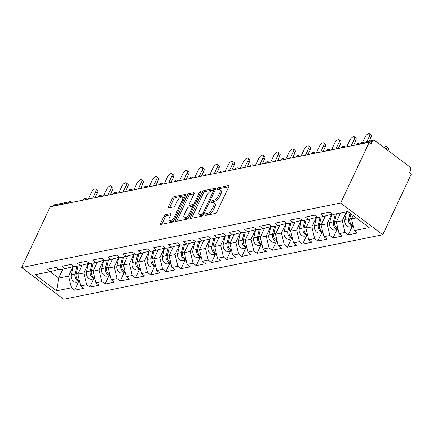 <?xml version="1.0" encoding="UTF-8"?>
<svg xmlns="http://www.w3.org/2000/svg" width="433" height="433" viewBox="0 0 433 433"><rect width="100%" height="100%" fill="white"/><g stroke="black" fill="none" stroke-linecap="round" stroke-linejoin="round"><path stroke-width="0.65" d="M204.955 214.676A1.169 0.503 -53 0 0 204.923 215.477A1.169 0.503 -53 0 0 205.166 215.515L215.331 213.458A1.672 0.72 -53 0 0 216.938 211.878L228.716 186.856A1.672 0.72 -53 0 0 228.765 185.714A1.672 0.72 -53 0 0 228.413 185.66L218.248 187.716A1.169 0.503 -53 0 0 217.122 188.82A1.169 0.503 -53 0 0 217.09 189.622A1.169 0.503 -53 0 0 217.334 189.659L218.649 189.394A5.348 2.3 -53 0 1 219.775 189.573A5.348 2.3 -53 0 1 219.618 193.221L218.638 195.31A5.348 2.3 -53 0 1 213.48 200.376L212.165 200.641A1.169 0.503 -53 0 0 211.039 201.751A1.169 0.503 -53 0 0 211.006 202.547A1.169 0.503 -53 0 0 211.25 202.584L212.565 202.319A5.348 2.3 -53 0 1 213.691 202.498A5.348 2.3 -53 0 1 213.534 206.151L212.554 208.235A5.348 2.3 -53 0 1 207.402 213.301L206.086 213.566A1.169 0.503 -53 0 0 204.955 214.676M165.568 214.654A1.672 0.72 -53 0 0 163.961 216.24L160.654 223.26A1.672 0.72 -53 0 0 160.605 224.397A1.672 0.72 -53 0 0 160.957 224.456L172.242 222.172A1.672 0.72 -53 0 0 173.855 220.586L185.627 195.57A1.672 0.72 -53 0 0 185.676 194.428A1.672 0.72 -53 0 0 185.324 194.374L174.039 196.652A1.672 0.72 -53 0 0 172.426 198.238L168.437 206.72A1.672 0.72 -53 0 0 168.388 207.856A1.672 0.72 -53 0 0 168.74 207.916L173.573 206.936A1.672 0.72 -53 0 0 175.181 205.356L177.162 201.15A4.471 1.927 -53 0 1 182.412 197.058A4.471 1.927 -53 0 1 182.277 200.116L174.526 216.587A4.471 1.927 -53 0 1 169.276 220.673A4.471 1.927 -53 0 1 169.411 217.62L170.699 214.876A1.672 0.72 -53 0 0 170.748 213.734A1.672 0.72 -53 0 0 170.396 213.68L165.568 214.654L166.797 215.58A1.672 0.72 -53 0 0 165.184 217.166L161.882 224.18A1.672 0.72 -53 0 0 161.839 224.278M50.239 206.785L369.252 142.273L340.663 203.023L21.65 267.534L50.239 206.785M190.401 217.242A1.672 0.72 -53 0 0 190.352 218.384A1.672 0.72 -53 0 0 190.704 218.438L201.989 216.159A1.672 0.72 -53 0 0 203.597 214.573L215.374 189.557A1.672 0.72 -53 0 0 215.423 188.415A1.672 0.72 -53 0 0 215.071 188.355L203.786 190.639A1.672 0.72 -53 0 0 202.173 192.225L190.401 217.242L191.63 218.167A1.672 0.72 -53 0 0 191.586 218.259M187.116 219.163L175.83 221.447A1.672 0.72 -53 0 1 175.479 221.393A1.672 0.72 -53 0 1 175.527 220.251L187.3 195.229A1.672 0.72 -53 0 1 188.912 193.648L193.74 192.669A1.672 0.72 -53 0 1 194.092 192.728A1.672 0.72 -53 0 1 194.044 193.865L189.27 204.013A1.672 0.72 -53 0 0 189.221 205.155A1.672 0.72 -53 0 0 189.573 205.21L192.777 204.56A1.672 0.72 -53 0 0 194.385 202.98L199.359 192.414A1.169 0.503 -53 0 1 200.728 191.348A1.169 0.503 -53 0 1 200.696 192.144L188.728 217.583A1.672 0.72 -53 0 1 187.116 219.163M340.663 203.023L382.761 234.756L63.748 299.268L21.65 267.534M78.541 281.921L74.644 290.197L83.899 288.329L80.711 285.921L77.908 274.213L82.189 265.11M74.644 290.197L71.456 287.793L56.593 290.797L35.235 274.701L50.098 271.697L46.905 269.288L56.16 267.415L59.353 269.824L65.296 268.622L62.103 266.214L71.364 264.346L74.552 266.75L80.495 265.548L77.307 263.14L86.562 261.272L89.755 263.675L95.698 262.474L92.505 260.071L101.76 258.198L104.954 260.601L110.897 259.399L107.709 256.996L116.964 255.124L120.152 257.527L126.1 256.325L122.907 253.922L132.162 252.049L135.356 254.452L141.299 253.251L138.105 250.848L147.366 248.975L150.554 251.378L156.497 250.177L153.309 247.773L162.564 245.901L165.758 248.304L171.701 247.102L168.507 244.699L177.763 242.826L180.956 245.23L186.899 244.028L183.711 241.625L192.966 239.752L196.154 242.161L202.103 240.959L198.909 238.551L208.165 236.678L211.358 239.086L217.301 237.885L214.108 235.476L223.368 233.604L226.556 236.012L232.499 234.81L229.311 232.402L238.567 230.529L241.76 232.938L247.703 231.736L244.51 229.328L253.765 227.455L256.958 229.863L262.901 228.662L259.708 226.253L268.969 224.386L272.157 226.789L278.1 225.588L274.912 223.179L284.167 221.312L287.36 223.715L293.303 222.513L290.11 220.11L299.365 218.237L302.559 220.641L308.502 219.439L305.314 217.036L314.569 215.163L317.757 217.566L323.705 216.365L320.512 213.962L329.767 212.089L332.961 214.492L347.818 211.488L369.176 227.585L354.318 230.594L351.509 218.887L353.117 215.482M352.148 226.589L348.251 234.87L357.506 232.997L354.318 230.594M348.251 234.87L345.063 232.461L339.115 233.663L336.311 221.961L340.549 212.96M336.95 229.663L333.053 237.944L342.308 236.072L339.115 233.663M333.053 237.944L329.859 235.536L323.916 236.737L321.113 225.036L325.394 215.926M321.746 232.738L317.849 241.019L327.11 239.146L323.916 236.737M317.849 241.019L314.661 238.61L308.718 239.812L305.909 228.104L310.196 219.001M306.548 235.812L302.651 244.093L311.906 242.22L308.718 239.812M302.651 244.093L299.457 241.684L293.514 242.886L290.711 231.179L294.997 222.075M291.344 238.886L287.452 247.162L296.708 245.294L293.514 242.886M287.452 247.162L284.259 244.759L278.316 245.96L275.512 234.253L279.794 225.149M276.146 241.96L272.249 250.236L281.504 248.369L278.316 245.96M272.249 250.236L269.061 247.833L263.112 249.035L260.309 237.327L264.595 228.223M260.947 245.035L257.05 253.31L266.306 251.438L263.112 249.035M257.05 253.31L253.857 250.907L247.914 252.109L245.11 240.402L249.392 231.298M245.744 248.104L241.847 256.385L251.108 254.512L247.914 252.109M241.847 256.385L238.659 253.982L232.716 255.183L229.907 243.476L234.193 234.372M230.545 251.178L226.648 259.459L235.904 257.586L232.716 255.183M226.648 259.459L223.455 257.056L217.512 258.257L214.708 246.55L218.995 237.446M215.347 254.252L211.45 262.533L220.706 260.661L217.512 258.257M211.45 262.533L208.257 260.13L202.314 261.332L199.51 249.625L203.791 240.515M200.143 257.326L196.246 265.608L205.507 263.735L202.314 261.332M196.246 265.608L193.058 263.204L187.116 264.406L184.306 252.699L188.593 243.59M184.945 260.401L181.048 268.682L190.304 266.809L187.116 264.406M181.048 268.682L177.855 266.279L171.912 267.48L169.108 255.773L173.395 246.664M169.741 263.475L165.85 271.756L175.105 269.883L171.912 267.48M165.85 271.756L162.656 269.348L156.714 270.555L153.904 258.847L158.191 249.738M154.543 266.549L150.646 274.831L159.901 272.958L156.714 270.555M150.646 274.831L147.458 272.422L141.51 273.624L138.706 261.922L142.993 252.812M139.345 269.624L135.448 277.905L144.703 276.032L141.51 273.624M135.448 277.905L132.254 275.496L126.312 276.698L123.508 264.996L127.789 255.887M124.141 272.698L120.244 280.979L129.505 279.106L126.312 276.698M120.244 280.979L117.056 278.571L111.113 279.772L108.304 268.065L112.591 258.961M108.943 275.772L105.046 284.053L114.301 282.181L111.113 279.772M105.046 284.053L101.852 281.645L95.909 282.846L93.106 271.139L97.393 262.035M93.745 278.847L89.847 287.122L99.103 285.255L95.909 282.846M89.847 287.122L86.654 284.719L80.711 285.921M77.908 274.213L83.85 273.012L88.316 263.518M74.032 266.355L65.296 268.622M86.654 284.719L83.85 273.012M93.106 271.139L99.049 269.938L103.514 260.45M89.23 263.28L80.495 265.548M101.852 281.645L99.049 269.938M108.304 268.065L114.247 266.863L118.718 257.375M104.434 260.211L95.698 262.474M117.056 278.571L114.247 266.863M123.508 264.996L129.451 263.789L133.916 254.301M119.632 257.137L110.897 259.399M132.254 275.496L129.451 263.789M138.706 261.922L144.649 260.72L149.114 251.227M134.836 254.063L126.1 256.325M147.458 272.422L144.649 260.72M153.904 258.847L159.853 257.646L164.318 248.152M150.035 250.988L141.299 253.251M162.656 269.348L159.853 257.646M169.108 255.773L175.051 254.572L179.516 245.078M165.233 247.914L156.497 250.177M177.855 266.279L175.051 254.572M184.306 252.699L190.249 251.497L194.72 242.004M180.437 244.84L171.701 247.102M193.058 263.204L190.249 251.497M199.51 249.625L205.453 248.423L209.918 238.929M195.635 241.766L186.899 244.028M208.257 260.13L205.453 248.423M214.708 246.55L220.651 245.349L225.117 235.855M210.839 238.691L202.103 240.959M223.455 257.056L220.651 245.349M229.907 243.476L235.855 242.274L240.32 232.781M226.037 235.617L217.301 237.885M238.659 253.982L235.855 242.274M245.11 240.402L251.053 239.2L255.519 229.707M241.235 232.543L232.499 234.81M253.857 250.907L251.053 239.2M260.309 237.327L266.252 236.126L270.722 226.632M256.439 229.468L247.703 231.736M269.061 247.833L266.252 236.126M275.512 234.253L281.455 233.051L285.921 223.558M271.637 226.394L262.901 228.662M284.259 244.759L281.455 233.051M290.711 231.179L296.654 229.977L301.119 220.489M286.835 223.325L278.1 225.588M299.457 241.684L296.654 229.977M305.909 228.104L311.852 226.903L316.323 217.415M302.039 220.251L293.303 222.513M314.661 238.61L311.852 226.903M321.113 225.036L327.056 223.829L331.521 214.34M317.237 217.177L308.502 219.439M329.859 235.536L327.056 223.829M336.311 221.961L342.254 220.76L346.492 211.759M332.441 214.102L323.705 216.365M345.063 232.461L342.254 220.76M369.252 142.273L371.092 143.659L372.158 141.396A2.555 2.073 78.6 0 1 373.49 140.276A2.555 2.073 78.6 0 1 375 140.655L409.732 166.84A2.555 2.073 78.6 0 1 410.576 170.353L409.51 172.615L411.35 174.006L382.761 234.756M351.509 218.887L356.337 217.907M50.141 271.686L58.661 278.105L68.647 276.086L73.117 266.593M62.899 269.104L58.661 278.105L56.593 290.797M58.834 269.429L50.098 271.697M71.456 287.793L68.647 276.086M68.095 203.174L68.246 202.85L53.145 205.908L52.994 206.227M53.145 205.908A2.555 2.073 -101.4 0 1 54.477 204.787L69.583 201.735A2.555 2.073 -101.4 0 0 68.246 202.85A2.555 1.007 25.2 0 1 69.356 202.92M206.373 215.271A1.169 0.503 -53 0 1 207.31 214.492L208.625 214.227A5.348 2.3 -53 0 0 213.778 209.161L212.554 208.235M213.691 202.498L214.92 203.423A5.348 2.3 -53 0 1 214.763 207.077L213.778 209.161M219.775 189.573L221.003 190.498A5.348 2.3 -53 0 1 220.846 194.146L219.861 196.236A5.348 2.3 -53 0 1 214.708 201.302L213.393 201.567A1.169 0.503 -53 0 0 212.457 202.341M228.754 186.764L219.477 188.642A1.169 0.503 -53 0 0 218.541 189.416M215.412 189.459L205.009 191.565A1.672 0.72 -53 0 0 203.402 193.15L191.63 218.167M201.854 214.422A1.169 0.503 -53 0 0 202.98 213.317L213.312 191.354A1.169 0.503 -53 0 0 213.35 190.552A1.169 0.503 -53 0 0 213.101 190.515L211.715 190.796A5.348 2.3 -53 0 0 206.563 195.862L199.499 210.876A5.348 2.3 -53 0 0 199.337 214.53A5.348 2.3 -53 0 0 200.463 214.703L201.854 214.422L203.077 215.347A1.169 0.503 -53 0 0 203.104 215.342M199.337 214.53L200.566 215.455A5.348 2.3 -53 0 0 201.691 215.629L200.463 214.703M203.077 215.347L201.691 215.629M194.087 193.773L190.141 194.574A1.672 0.72 -53 0 0 188.528 196.154L176.756 221.176A1.672 0.72 -53 0 0 176.713 221.268M189.221 205.155L190.444 206.081A1.672 0.72 -53 0 0 190.796 206.135L194 205.486A1.672 0.72 -53 0 0 194.541 205.226M184.312 214.541A4.471 1.927 -53 0 0 184.182 217.599A4.471 1.927 -53 0 0 189.432 213.507L192.16 207.705A1.672 0.72 -53 0 0 192.214 206.563A1.672 0.72 -53 0 0 191.857 206.509L188.658 207.158A1.672 0.72 -53 0 0 187.045 208.738L184.312 214.541M184.182 217.599L185.411 218.519A4.471 1.927 -53 0 0 189.124 216.738M193.464 207.51A1.672 0.72 -53 0 0 193.437 207.488L192.214 206.563M170.743 214.784L166.797 215.58M169.276 220.673L170.505 221.599A4.471 1.927 -53 0 0 174.218 219.818M184.041 198.936A4.471 1.927 -53 0 0 183.635 197.984L182.412 197.058M185.67 195.478L175.268 197.578A1.672 0.72 -53 0 0 173.655 199.164L169.666 207.64A1.672 0.72 -53 0 0 169.622 207.737M386.534 146.592L388.125 147.799A3.832 1.651 127 0 1 388.011 150.413L386.42 149.212A3.832 1.651 -53 0 0 386.534 146.592A3.832 1.651 -53 0 0 384.011 147.453M353.144 225.707A5.618 4.563 -101.4 0 1 349.837 218.497L350.936 213.837M353.274 226.237A5.618 4.563 -101.4 0 1 348.668 218.735L349.988 213.123M353.301 226.356L350.47 226.93A5.618 4.563 -101.4 0 1 344.917 219.493L346.746 211.705M369.468 133.732L371.065 134.939A3.832 1.651 127 0 1 370.951 137.553L369.354 136.352A3.832 1.651 -53 0 0 369.468 133.732A3.832 1.651 -53 0 0 364.97 137.239L362.497 142.5M329.475 212.148A5.618 4.563 78.6 0 0 329.908 212.192M370.951 137.553L369.268 141.131M369.354 136.352L366.881 141.613M337.946 228.781A5.618 4.563 -101.4 0 1 334.639 221.572L336.468 213.783M339.927 214.275L340.219 213.025M338.076 229.311A5.618 4.563 -101.4 0 1 333.47 221.81L335.299 214.021M338.103 229.43L335.272 230.004A5.618 4.563 -101.4 0 1 329.719 222.567L331.662 214.303M322.747 231.855A5.618 4.563 -101.4 0 1 319.435 224.646L321.27 216.857M324.723 217.35L325.037 216.018M322.872 232.386A5.618 4.563 -101.4 0 1 318.266 224.884L320.101 217.095M322.899 232.505L320.074 233.073A5.618 4.563 -101.4 0 1 314.515 225.642L316.458 217.377M307.544 234.93A5.618 4.563 -101.4 0 1 304.237 227.72L306.066 219.932M309.525 220.424L309.839 219.093M307.674 235.46A5.618 4.563 -101.4 0 1 303.068 227.958L304.897 220.17M307.701 235.579L304.87 236.147A5.618 4.563 -101.4 0 1 299.317 228.716L301.26 220.451M292.345 238.004A5.618 4.563 -101.4 0 1 289.038 230.794L290.868 223.006M294.326 223.498L294.64 222.167M292.47 238.534A5.618 4.563 -101.4 0 1 287.869 231.033L289.699 223.244M292.502 238.653L289.672 239.222A5.618 4.563 -101.4 0 1 284.113 231.79L286.061 223.525M277.147 241.073A5.618 4.563 -101.4 0 1 273.835 233.869L275.669 226.08M279.123 226.573L279.437 225.241M277.272 241.609A5.618 4.563 -101.4 0 1 272.666 234.107L274.5 226.318M277.299 241.722L274.468 242.296A5.618 4.563 -101.4 0 1 268.915 234.865L270.858 226.6M354.27 136.806L355.866 138.008A3.832 1.651 127 0 1 355.753 140.628L354.156 139.426A3.832 1.651 -53 0 0 354.27 136.806A3.832 1.651 -53 0 0 349.772 140.308L346.703 146.83M314.271 215.223A5.618 4.563 78.6 0 0 314.71 215.266M355.753 140.628L353.474 145.461M354.156 139.426L351.087 145.943M339.071 139.881L340.663 141.082A3.832 1.651 127 0 1 340.549 143.702L338.958 142.5A3.832 1.651 -53 0 0 339.071 139.881A3.832 1.651 -53 0 0 334.568 143.383L331.505 149.905M299.073 218.297A5.618 4.563 78.6 0 0 299.506 218.34M340.549 143.702L338.276 148.535M338.958 142.5L335.889 149.017M323.868 142.955L325.464 144.157A3.832 1.651 127 0 1 325.351 146.776L323.754 145.575A3.832 1.651 -53 0 0 323.868 142.955A3.832 1.651 -53 0 0 319.37 146.457L316.301 152.979M283.869 221.371A5.618 4.563 78.6 0 0 284.308 221.415M325.351 146.776L323.078 151.61M323.754 145.575L320.685 152.091M308.669 146.029L310.266 147.231A3.832 1.651 127 0 1 310.152 149.85L308.556 148.643A3.832 1.651 -53 0 0 308.669 146.029A3.832 1.651 -53 0 0 304.172 149.531L301.103 156.053M268.671 224.446A5.618 4.563 78.6 0 0 269.11 224.489M310.152 149.85L307.874 154.684M308.556 148.643L305.487 155.166M293.466 149.104L295.062 150.305A3.832 1.651 127 0 1 294.949 152.925L293.352 151.718A3.832 1.651 -53 0 0 293.466 149.104A3.832 1.651 -53 0 0 288.968 152.605L285.899 159.127M253.473 227.52A5.618 4.563 78.6 0 0 253.906 227.563M294.949 152.925L292.676 157.758M293.352 151.718L290.289 158.24M261.943 244.147A5.618 4.563 -101.4 0 1 258.636 236.943L260.466 229.154M263.924 229.647L264.238 228.315M262.073 244.683A5.618 4.563 -101.4 0 1 257.467 237.181L259.297 229.387M262.1 244.797L259.27 245.37A5.618 4.563 -101.4 0 1 253.716 237.939L255.659 229.674M278.267 152.178L279.864 153.379A3.832 1.651 127 0 1 279.75 155.994L278.154 154.792A3.832 1.651 -53 0 0 278.267 152.178A3.832 1.651 -53 0 0 273.77 155.68L270.701 162.202M238.269 230.589A5.618 4.563 78.6 0 0 238.707 230.637M279.75 155.994L277.477 160.832M278.154 154.792L275.085 161.314M246.745 247.221A5.618 4.563 -101.4 0 1 243.433 240.017L245.267 232.229M248.726 232.721L249.035 231.39M246.87 247.752A5.618 4.563 -101.4 0 1 242.264 240.255L244.098 232.461M246.897 247.871L244.071 248.445A5.618 4.563 -101.4 0 1 238.513 241.013L240.456 232.748M263.069 155.252L264.666 156.454A3.832 1.651 127 0 1 264.547 159.068L262.955 157.866A3.832 1.651 -53 0 0 263.069 155.252A3.832 1.651 -53 0 0 258.571 158.754L255.502 165.276M223.071 233.663A5.618 4.563 78.6 0 0 223.509 233.712M264.547 159.068L262.274 163.907M262.955 157.866L259.887 164.388M231.541 250.296A5.618 4.563 -101.4 0 1 228.234 243.092L230.069 235.303M233.522 235.796L233.836 234.464M231.671 250.826A5.618 4.563 -101.4 0 1 227.065 243.33L228.895 235.536M231.698 250.945L228.868 251.519A5.618 4.563 -101.4 0 1 223.314 244.088L225.257 235.823M247.865 158.326L249.462 159.528A3.832 1.651 127 0 1 249.348 162.142L247.752 160.941A3.832 1.651 -53 0 0 247.865 158.326A3.832 1.651 -53 0 0 243.368 161.828L240.299 168.35M207.867 236.737A5.618 4.563 78.6 0 0 208.305 236.786M249.348 162.142L247.075 166.976M247.752 160.941L244.683 167.463M216.343 253.37A5.618 4.563 -101.4 0 1 213.036 246.166L214.865 238.377M218.324 238.87L218.638 237.538M216.468 253.9A5.618 4.563 -101.4 0 1 211.867 246.399L213.696 238.61M216.5 254.019L213.669 254.593A5.618 4.563 -101.4 0 1 208.116 247.162L210.059 238.892M232.667 161.401L234.264 162.602A3.832 1.651 127 0 1 234.15 165.217L232.553 164.015A3.832 1.651 -53 0 0 232.667 161.401A3.832 1.651 -53 0 0 228.169 164.903L225.1 171.419M192.669 239.812A5.618 4.563 78.6 0 0 193.107 239.86M234.15 165.217L231.871 170.05M232.553 164.015L229.485 170.537M201.145 256.444A5.618 4.563 -101.4 0 1 197.832 249.24L199.667 241.446M203.12 241.944L203.434 240.613M201.269 256.975A5.618 4.563 -101.4 0 1 196.663 249.473L198.498 241.684M201.296 257.094L198.466 257.667A5.618 4.563 -101.4 0 1 192.912 250.236L194.855 241.966M217.469 164.475L219.06 165.677A3.832 1.651 127 0 1 218.946 168.291L217.355 167.089A3.832 1.651 -53 0 0 217.469 164.475A3.832 1.651 -53 0 0 212.966 167.977L209.902 174.494M177.47 242.886A5.618 4.563 78.6 0 0 177.903 242.935M218.946 168.291L216.673 173.124M217.355 167.089L214.286 173.611M185.941 259.519A5.618 4.563 -101.4 0 1 182.634 252.315L184.463 244.521M187.922 245.018L188.236 243.682M186.071 260.049A5.618 4.563 -101.4 0 1 181.465 252.547L183.294 244.759M186.098 260.168L183.267 260.742A5.618 4.563 -101.4 0 1 177.714 253.305L179.657 245.04M202.265 167.544L203.862 168.751A3.832 1.651 127 0 1 203.748 171.365L202.151 170.164A3.832 1.651 -53 0 0 202.265 167.544A3.832 1.651 -53 0 0 197.767 171.051L194.698 177.568M162.267 245.96A5.618 4.563 78.6 0 0 162.705 246.009M203.748 171.365L201.475 176.199M202.151 170.164L199.083 176.686M170.743 262.593A5.618 4.563 -101.4 0 1 167.43 255.389L169.265 247.595M172.724 248.093L173.038 246.756M170.867 263.123A5.618 4.563 -101.4 0 1 166.261 255.622L168.096 247.833M170.9 263.242L168.069 263.816A5.618 4.563 -101.4 0 1 162.51 256.379L164.459 248.114M187.067 170.618L188.664 171.825A3.832 1.651 127 0 1 188.55 174.439L186.953 173.238A3.832 1.651 -53 0 0 187.067 170.618A3.832 1.651 -53 0 0 182.569 174.126L179.5 180.642M147.068 249.035A5.618 4.563 78.6 0 0 147.507 249.083M188.55 174.439L186.271 179.273M186.953 173.238L183.884 179.755M155.539 265.667A5.618 4.563 -101.4 0 1 152.232 258.458L154.067 250.669M157.52 251.162L157.834 249.83M155.669 266.198A5.618 4.563 -101.4 0 1 151.063 258.696L152.898 250.907M155.696 266.317L152.865 266.89A5.618 4.563 -101.4 0 1 147.312 259.454L149.255 251.189M171.863 173.693L173.46 174.9A3.832 1.651 127 0 1 173.346 177.514L171.749 176.312A3.832 1.651 -53 0 0 171.863 173.693A3.832 1.651 -53 0 0 167.365 177.2L164.296 183.716M131.87 252.109A5.618 4.563 78.6 0 0 132.303 252.152M173.346 177.514L171.073 182.347M171.749 176.312L168.681 182.829M140.341 268.741A5.618 4.563 -101.4 0 1 137.034 261.532L138.863 253.743M142.322 254.236L142.636 252.904M140.471 269.272A5.618 4.563 -101.4 0 1 135.865 261.77L137.694 253.982M140.498 269.391L137.667 269.959A5.618 4.563 -101.4 0 1 132.114 262.528L134.057 254.263M156.665 176.767L158.261 177.968A3.832 1.651 127 0 1 158.148 180.588L156.551 179.386A3.832 1.651 -53 0 0 156.665 176.767A3.832 1.651 -53 0 0 152.167 180.269L149.098 186.791M116.666 255.183A5.618 4.563 78.6 0 0 117.105 255.226M158.148 180.588L155.869 185.421M156.551 179.386L153.482 185.903M125.142 271.816A5.618 4.563 -101.4 0 1 121.83 264.606L123.665 256.818M127.123 257.31L127.432 255.979M125.267 272.346A5.618 4.563 -101.4 0 1 120.661 264.844L122.496 257.056M125.294 272.465L122.469 273.034A5.618 4.563 -101.4 0 1 116.91 265.602L118.853 257.337M141.467 179.841L143.058 181.043A3.832 1.651 127 0 1 142.944 183.662L141.353 182.461A3.832 1.651 -53 0 0 141.467 179.841A3.832 1.651 -53 0 0 136.963 183.343L133.9 189.865M101.468 258.257A5.618 4.563 78.6 0 0 101.901 258.301M142.944 183.662L140.671 188.496M141.353 182.461L138.284 188.977M109.939 274.89A5.618 4.563 -101.4 0 1 106.632 267.681L108.461 259.892M111.92 260.385L112.234 259.053M110.069 275.42A5.618 4.563 -101.4 0 1 105.463 267.919L107.292 260.13M110.096 275.54L107.265 276.108A5.618 4.563 -101.4 0 1 101.712 268.676L103.655 260.412M126.263 182.915L127.859 184.117A3.832 1.651 127 0 1 127.746 186.737L126.149 185.53A3.832 1.651 -53 0 0 126.263 182.915A3.832 1.651 -53 0 0 121.765 186.417L118.696 192.939M86.264 261.332A5.618 4.563 78.6 0 0 86.703 261.375M127.746 186.737L125.473 191.57M126.149 185.53L123.08 192.052M94.74 277.964A5.618 4.563 -101.4 0 1 91.433 270.755L93.263 262.966M96.721 263.459L97.035 262.127M94.865 278.495A5.618 4.563 -101.4 0 1 90.264 270.993L92.094 263.204M94.897 278.614L92.067 279.182A5.618 4.563 -101.4 0 1 86.508 271.751L88.456 263.486M111.064 185.99L112.661 187.191A3.832 1.651 127 0 1 112.548 189.811L110.951 188.604A3.832 1.651 -53 0 0 111.064 185.99A3.832 1.651 -53 0 0 106.567 189.492L103.498 196.014M71.066 264.406A5.618 4.563 78.6 0 0 71.505 264.449M112.548 189.811L110.269 194.644M110.951 188.604L107.882 195.126M79.542 281.033A5.618 4.563 -101.4 0 1 76.23 273.829L78.064 266.041M81.518 266.533L81.832 265.202M79.667 281.569A5.618 4.563 -101.4 0 1 75.061 274.067L76.895 266.279M79.694 281.683L76.863 282.256A5.618 4.563 -101.4 0 1 71.31 274.825L73.253 266.56M95.861 189.064L97.457 190.266A3.832 1.651 127 0 1 97.344 192.885L95.747 191.678A3.832 1.651 -53 0 0 95.861 189.064A3.832 1.651 -53 0 0 91.363 192.566L88.294 199.088M55.868 267.475A5.618 4.563 78.6 0 0 56.301 267.524M97.344 192.885L95.071 197.719M95.747 191.678L92.684 198.2M372.158 141.396L357.052 144.449L356.9 144.768M358.389 143.334A2.555 2.073 78.6 0 0 357.052 144.449A2.555 1.007 -154.8 0 0 356.581 144.746A2.555 2.555 0 0 1 358.389 143.334L373.49 140.276M345.399 147.096A2.555 1.099 127 0 0 345.231 146.868A2.555 2.555 0 0 0 341.383 147.821A2.555 1.007 -154.8 0 1 341.853 147.523A2.555 1.007 25.2 0 1 342.963 147.588M330.2 150.17A2.555 1.099 127 0 0 330.033 149.942A2.555 2.555 0 0 0 326.184 150.895A2.555 1.007 -154.8 0 1 326.655 150.597A2.555 1.007 25.2 0 1 327.759 150.662M315.002 153.244A2.555 1.099 127 0 0 314.829 153.017A2.555 2.555 0 0 0 310.981 153.969A2.555 1.007 -154.8 0 1 311.451 153.672A2.555 1.007 25.2 0 1 312.561 153.737M299.798 156.318A2.555 1.099 127 0 0 299.631 156.091A2.555 2.555 0 0 0 295.782 157.044A2.555 1.007 -154.8 0 1 296.253 156.741A2.555 1.007 25.2 0 1 297.357 156.811M284.6 159.387A2.555 1.099 127 0 0 284.432 159.165A2.555 2.555 0 0 0 280.584 160.118A2.555 1.007 -154.8 0 1 281.049 159.815A2.555 1.007 25.2 0 1 282.159 159.885M269.396 162.462A2.555 1.099 127 0 0 269.229 162.24A2.555 2.555 0 0 0 265.38 163.192A2.555 1.007 -154.8 0 1 265.851 162.889A2.555 1.007 25.2 0 1 266.961 162.96M254.198 165.536A2.555 1.099 127 0 0 254.03 165.314A2.555 2.555 0 0 0 250.182 166.267A2.555 1.007 -154.8 0 1 250.653 165.963A2.555 1.007 25.2 0 1 251.757 166.028M239 168.61A2.555 1.099 127 0 0 238.832 168.388A2.555 2.555 0 0 0 234.978 169.341A2.555 1.007 -154.8 0 1 235.449 169.038A2.555 1.007 25.2 0 1 236.559 169.103M223.796 171.684A2.555 1.099 127 0 0 223.628 171.463A2.555 2.555 0 0 0 219.78 172.415A2.555 1.007 -154.8 0 1 220.251 172.112A2.555 1.007 25.2 0 1 221.355 172.177M208.598 174.759A2.555 1.099 127 0 0 208.43 174.537A2.555 2.555 0 0 0 204.582 175.484A2.555 1.007 -154.8 0 1 205.053 175.186A2.555 1.007 25.2 0 1 206.157 175.251M193.394 177.833A2.555 1.099 127 0 0 193.226 177.606A2.555 2.555 0 0 0 189.378 178.558A2.555 1.007 -154.8 0 1 189.849 178.261A2.555 1.007 25.2 0 1 190.958 178.326M178.196 180.907A2.555 1.099 127 0 0 178.028 180.68A2.555 2.555 0 0 0 174.18 181.633A2.555 1.007 -154.8 0 1 174.651 181.335A2.555 1.007 25.2 0 1 175.755 181.4M162.997 183.982A2.555 1.099 127 0 0 162.83 183.754A2.555 2.555 0 0 0 158.981 184.707A2.555 1.007 -154.8 0 1 159.447 184.409A2.555 1.007 25.2 0 1 160.556 184.474M147.794 187.056A2.555 1.099 127 0 0 147.626 186.829A2.555 2.555 0 0 0 143.778 187.781A2.555 1.007 -154.8 0 1 144.249 187.484A2.555 1.007 25.2 0 1 145.358 187.549M132.595 190.13A2.555 1.099 127 0 0 132.428 189.903A2.555 2.555 0 0 0 128.579 190.856A2.555 1.007 -154.8 0 1 129.05 190.558A2.555 1.007 25.2 0 1 130.154 190.623M117.397 193.205A2.555 1.099 127 0 0 117.224 192.977A2.555 2.555 0 0 0 113.376 193.93A2.555 1.007 -154.8 0 1 113.847 193.632A2.555 1.007 25.2 0 1 114.956 193.697M102.193 196.279A2.555 1.099 127 0 0 102.026 196.052A2.555 2.555 0 0 0 98.177 197.004A2.555 1.007 -154.8 0 1 98.648 196.701A2.555 1.007 25.2 0 1 99.752 196.771M86.995 199.348A2.555 1.099 127 0 0 86.827 199.126A2.555 2.555 0 0 0 82.979 200.078A2.555 1.007 -154.8 0 1 83.445 199.775A2.555 1.007 25.2 0 1 84.554 199.846M69.583 201.735A2.555 2.555 0 0 1 71.624 202.2A2.555 1.099 127 0 1 71.791 202.422M208.625 214.227L207.402 213.301M214.763 207.077L213.534 206.151M213.393 201.567L212.165 200.641M214.708 201.302L213.48 200.376M219.861 196.236L218.638 195.31M220.846 194.146L219.618 193.221M219.477 188.642L218.248 187.716M228.911 186.038L228.413 185.66M207.31 214.492L206.086 213.566M203.402 193.15L202.173 192.225M205.009 191.565L203.786 190.639M215.569 188.734L215.071 188.355M203.873 213.989L202.98 213.317M214.205 192.03L213.312 191.354M176.756 221.176L175.527 220.251M188.528 196.154L187.3 195.229M190.141 194.574L188.912 193.648M194.244 193.048L193.74 192.669M190.796 206.135L189.573 205.21M194 205.486L192.777 204.56M195.278 203.651L194.385 202.98M200.252 193.091L199.359 192.414M190.325 214.183L189.432 213.507M193.058 208.381L192.16 207.705M170.9 214.059L170.396 213.68M175.419 217.258L174.526 216.587M183.17 200.788L182.277 200.116M169.666 207.64L168.437 206.72M173.655 199.164L172.426 198.238M175.268 197.578L174.039 196.652M185.827 194.753L185.324 194.374M161.882 224.18L160.654 223.26M165.184 217.166L163.961 216.24M349.837 218.497L351.888 218.086M344.917 219.493L348.668 218.735M334.639 221.572L336.69 221.16M329.719 222.567L333.47 221.81M319.435 224.646L321.486 224.234M314.515 225.642L318.266 224.884M304.237 227.72L306.288 227.309M299.317 228.716L303.068 227.958M289.038 230.794L291.084 230.383M284.113 231.79L287.869 231.033M273.835 233.869L275.886 233.452M268.915 234.865L272.666 234.107M258.636 236.943L260.688 236.526M253.716 237.939L257.467 237.181M243.433 240.017L245.484 239.601M238.513 241.013L242.264 240.255M228.234 243.092L230.286 242.675M223.314 244.088L227.065 243.33M213.036 246.166L215.087 245.749M208.116 247.162L211.867 246.399M197.832 249.24L199.884 248.823M192.912 250.236L196.663 249.473M182.634 252.315L184.685 251.898M177.714 253.305L181.465 252.547M167.43 255.389L169.482 254.972M162.51 256.379L166.261 255.622M152.232 258.458L154.283 258.046M147.312 259.454L151.063 258.696M137.034 261.532L139.085 261.121M132.114 262.528L135.865 261.77M121.83 264.606L123.881 264.195M116.91 265.602L120.661 264.844M106.632 267.681L108.683 267.269M101.712 268.676L105.463 267.919M91.433 270.755L93.485 270.338M86.508 271.751L90.264 270.993M76.23 273.829L78.281 273.412M71.31 274.825L75.061 274.067M345.231 146.868L345.502 147.074M330.033 149.942L330.303 150.148M314.829 153.017L315.1 153.222M299.631 156.091L299.901 156.297M284.432 159.165L284.703 159.371M269.229 162.24L269.499 162.445M254.03 165.314L254.301 165.514M238.832 168.388L239.103 168.589M223.628 171.463L223.899 171.663M208.43 174.537L208.701 174.737M193.226 177.606L193.497 177.811M178.028 180.68L178.299 180.886M162.83 183.754L163.1 183.96M147.626 186.829L147.897 187.034M132.428 189.903L132.698 190.109M117.224 192.977L117.495 193.183M102.026 196.052L102.296 196.257M86.827 199.126L87.098 199.332M71.624 202.2L71.894 202.406M214.492 191.418L213.35 190.552"/></g></svg>
